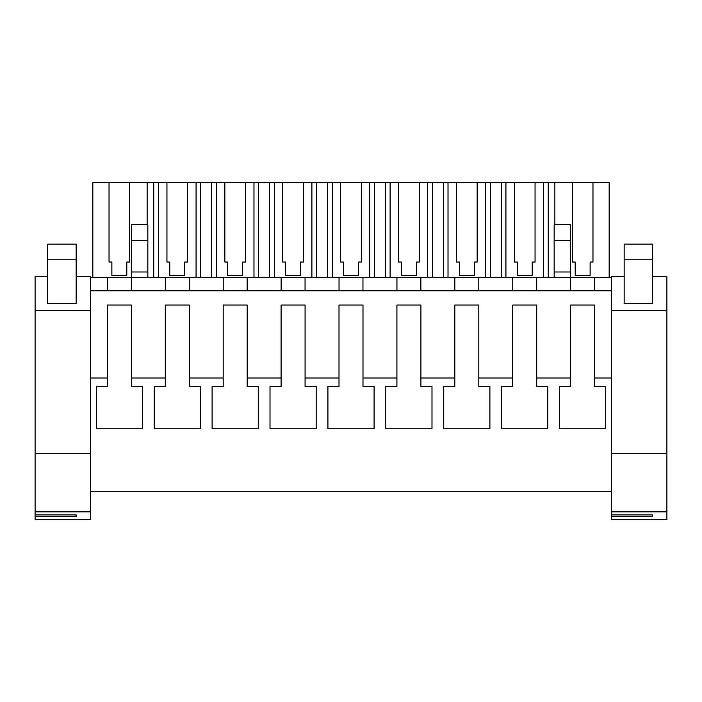 <?xml version="1.0" encoding="UTF-8"?>
<svg xmlns="http://www.w3.org/2000/svg" width="702" height="702" viewBox="0 0 702 702"><rect width="100%" height="100%" fill="white"/><g stroke="black" fill="none" stroke-linecap="round" stroke-linejoin="round"><path stroke-width="1.05" d="M76.141 276.649L90.391 276.649L90.391 310.653L90.391 276.421L76.141 276.421L90.391 276.43M90.391 290.795L611.609 290.795L611.609 491.435L90.391 491.435M90.391 277.685L107.38 277.685L107.38 290.795M107.38 277.685L611.609 277.685L611.609 290.795M90.391 378.009L107.353 378.009L107.353 305.045L131.344 305.045L131.344 378.009L165.26 378.009L165.26 305.045L189.259 305.045L189.259 378.009L223.175 378.009L223.175 305.045L247.174 305.045L247.174 378.009L281.09 378.009L281.09 305.045L305.08 305.045L305.08 378.009L339.005 378.009L339.005 305.045L362.995 305.045L362.995 378.009L396.92 378.009L396.92 305.045L420.91 305.045L420.91 378.009L454.826 378.009L454.826 305.045L478.825 305.045L478.825 378.009L512.741 378.009L512.741 305.045L536.74 305.045L536.74 378.009L570.656 378.009L570.656 386.556L559.573 386.556L559.573 428.799L605.729 428.799L605.729 386.556L594.647 386.556L594.647 378.009L611.609 378.009M536.74 378.009L536.74 386.556L547.814 386.556L547.814 428.799L501.658 428.799L501.658 386.556L512.741 386.556L512.741 378.009M478.825 378.009L478.825 386.556L489.899 386.556L489.899 428.799L443.752 428.799L443.752 386.556L454.826 386.556L454.826 378.009M420.91 378.009L420.91 386.556L431.993 386.556L431.993 428.799L385.837 428.799L385.837 386.556L396.92 386.556L396.92 378.009M362.995 378.009L362.995 386.556L374.078 386.556L374.078 428.799L327.922 428.799L327.922 386.556L339.005 386.556L339.005 378.009M305.08 378.009L305.08 386.556L316.163 386.556L316.163 428.799L270.007 428.799L270.007 386.556L281.09 386.556L281.09 378.009M247.174 378.009L247.174 386.556L258.248 386.556L258.248 428.799L212.101 428.799L212.101 386.556L223.175 386.556L223.175 378.009M189.259 378.009L189.259 386.556L200.342 386.556L200.342 428.799L154.186 428.799L154.186 386.556L165.26 386.556L165.26 378.009M131.344 378.009L131.344 386.556L142.427 386.556L142.427 428.799L96.271 428.799L96.271 386.556L107.353 386.556L107.353 378.009M594.647 378.009L594.647 305.045L570.656 305.045L570.656 378.009M35.1 346.639L35.1 304.87M594.62 277.685L594.62 290.795L594.62 277.685M570.682 277.685L570.682 290.795L570.682 271.981L554.15 271.981L554.15 277.685M536.705 277.685L536.705 290.795L536.705 277.685M512.767 277.685L512.767 290.795L512.767 277.685M478.799 277.685L478.799 290.795L478.799 277.685M454.852 277.685L454.852 290.795L454.852 277.685M420.884 277.685L420.884 290.795L420.884 277.685M396.946 277.685L396.946 290.795L396.946 277.685M362.969 277.685L362.969 290.795L362.969 277.685M339.031 277.685L339.031 290.795L339.031 277.685M305.054 277.685L305.054 290.795L305.054 277.685M281.116 277.685L281.116 290.795L281.116 277.685M247.148 277.685L247.148 290.795L247.148 277.685M223.201 277.685L223.201 290.795L223.201 277.685M189.233 277.685L189.233 290.795L189.233 277.685M165.295 277.685L165.295 290.795L165.295 277.685M131.318 277.685L131.318 290.795L131.318 271.981L147.85 271.981L147.85 277.685M131.318 271.981L131.318 224.701L147.85 224.701L147.85 271.981M548.236 277.685L548.236 182.494L572.332 182.494L572.332 262.048L575.184 262.048L575.184 275.386L590.119 275.386L590.119 262.048L592.971 262.048L592.971 182.494L609.16 182.494L609.16 277.685M548.236 182.494L543.55 182.494L543.55 277.685M514.426 262.048L517.269 262.048L514.426 262.048L514.426 182.494L505.931 182.494L505.931 277.685M543.55 182.494L535.056 182.494L535.056 262.048L532.204 262.048L532.204 275.386L517.269 275.386L517.269 262.048M505.931 182.494L501.246 182.494L501.246 277.685M490.321 277.685L490.321 182.494L501.246 182.494M490.321 182.494L485.635 182.494L485.635 277.685M456.511 262.048L459.362 262.048L456.511 262.048L456.511 182.494L448.016 182.494L448.016 277.685M485.635 182.494L477.141 182.494L477.141 262.048L474.298 262.048L474.298 275.386L459.362 275.386L459.362 262.048M448.016 182.494L443.331 182.494L443.331 277.685M432.406 277.685L432.406 182.494L443.331 182.494M432.406 182.494L427.72 182.494L427.72 277.685M398.596 262.048L401.447 262.048L398.596 262.048L398.596 182.494L390.11 182.494L390.11 277.685M427.72 182.494L419.234 182.494L419.234 262.048L416.383 262.048L416.383 275.386L401.447 275.386L401.447 262.048M390.11 182.494L385.416 182.494L385.416 277.685M374.499 277.685L374.499 182.494L385.416 182.494M374.499 182.494L369.805 182.494L369.805 277.685M340.681 262.048L343.532 262.048L340.681 262.048L340.681 182.494L332.195 182.494L332.195 277.685M369.805 182.494L361.319 182.494L361.319 262.048L358.468 262.048L358.468 275.386L343.532 275.386L343.532 262.048M332.195 182.494L327.501 182.494L327.501 277.685M316.584 277.685L316.584 182.494L327.501 182.494M316.584 182.494L311.89 182.494L311.89 277.685M282.766 262.048L285.617 262.048L282.766 262.048L282.766 182.494L274.28 182.494L274.28 277.685M311.89 182.494L303.404 182.494L303.404 262.048L300.553 262.048L300.553 275.386L285.617 275.386L285.617 262.048M274.28 182.494L269.594 182.494L269.594 277.685M258.669 277.685L258.669 182.494L269.594 182.494M258.669 182.494L253.984 182.494L253.984 277.685M224.859 262.048L227.702 262.048L224.859 262.048L224.859 182.494L216.365 182.494L216.365 277.685M253.984 182.494L245.489 182.494L245.489 262.048L242.638 262.048L242.638 275.386L227.702 275.386L227.702 262.048M216.365 182.494L211.679 182.494L211.679 277.685M200.754 277.685L200.754 182.494L211.679 182.494M200.754 182.494L196.069 182.494L196.069 277.685M166.944 262.048L169.796 262.048L166.944 262.048L166.944 182.494L158.45 182.494L158.45 277.685M196.069 182.494L187.574 182.494L187.574 262.048L184.731 262.048L184.731 275.386L169.796 275.386L169.796 262.048M158.45 182.494L153.764 182.494L153.764 277.685M147.122 224.701L147.122 182.494L153.764 182.494M147.122 182.494L129.668 182.494L129.668 262.048L126.816 262.048L126.816 275.386L111.881 275.386L111.881 262.048L109.029 262.048L111.881 262.048M92.839 277.685L92.839 182.494L109.029 182.494L109.029 262.048M554.878 182.494L554.878 224.701M554.15 240.646L570.682 240.646L570.682 224.701L554.15 224.701L554.15 271.981M570.682 240.646L570.682 271.981M131.318 240.646L147.85 240.646M572.332 182.494L592.971 182.494M109.029 182.494L129.668 182.494M166.944 182.494L187.574 182.494M224.859 182.494L245.489 182.494M282.766 182.494L303.404 182.494M340.681 182.494L361.319 182.494M398.596 182.494L419.234 182.494M456.511 182.494L477.141 182.494M514.426 182.494L535.056 182.494M532.204 275.386L532.204 262.048L535.056 262.048M474.298 275.386L474.298 262.048L477.141 262.048M416.383 275.386L416.383 262.048L419.234 262.048M358.468 275.386L358.468 262.048L361.319 262.048M300.553 275.386L300.553 262.048L303.404 262.048M242.638 275.386L242.638 262.048L245.489 262.048M184.731 275.386L184.731 262.048L187.574 262.048M126.816 275.386L126.816 262.048L129.668 262.048M590.119 275.386L590.119 262.048L592.971 262.048M572.332 262.048L575.184 262.048M35.1 511.881L90.391 511.881L90.391 519.506L35.1 519.506L35.1 276.421L47.639 276.43L35.1 276.421M76.141 303.334L47.639 303.334L47.639 244.138L76.141 244.138L76.141 303.124M35.1 453.202L90.391 453.202L90.391 310.653L35.1 310.653M90.391 453.202L90.391 511.881M35.1 514.908L76.141 514.908L76.141 516.479L76.141 514.908M35.1 516.479L76.141 516.479M35.1 453.589L90.391 453.589M611.609 511.881L666.9 511.881L666.9 519.506L611.609 519.506L611.609 276.421L624.148 276.43L611.609 276.421M611.609 453.202L666.9 453.202L666.9 276.421L652.649 276.421L666.9 276.43M652.649 303.334L624.148 303.334L624.148 244.138L652.649 244.138L652.649 303.334M666.9 453.202L666.9 511.881M652.649 276.649L666.9 276.649L666.9 303.124M611.609 514.908L652.649 514.908L652.649 516.479L652.649 514.908M611.609 516.479L652.649 516.479M611.609 453.589L666.9 453.589M47.639 276.649L35.1 276.649M47.639 259.793L76.141 259.793M624.148 276.649L611.609 276.649M666.9 310.653L611.609 310.653M624.148 259.793L652.649 259.793"/></g></svg>
